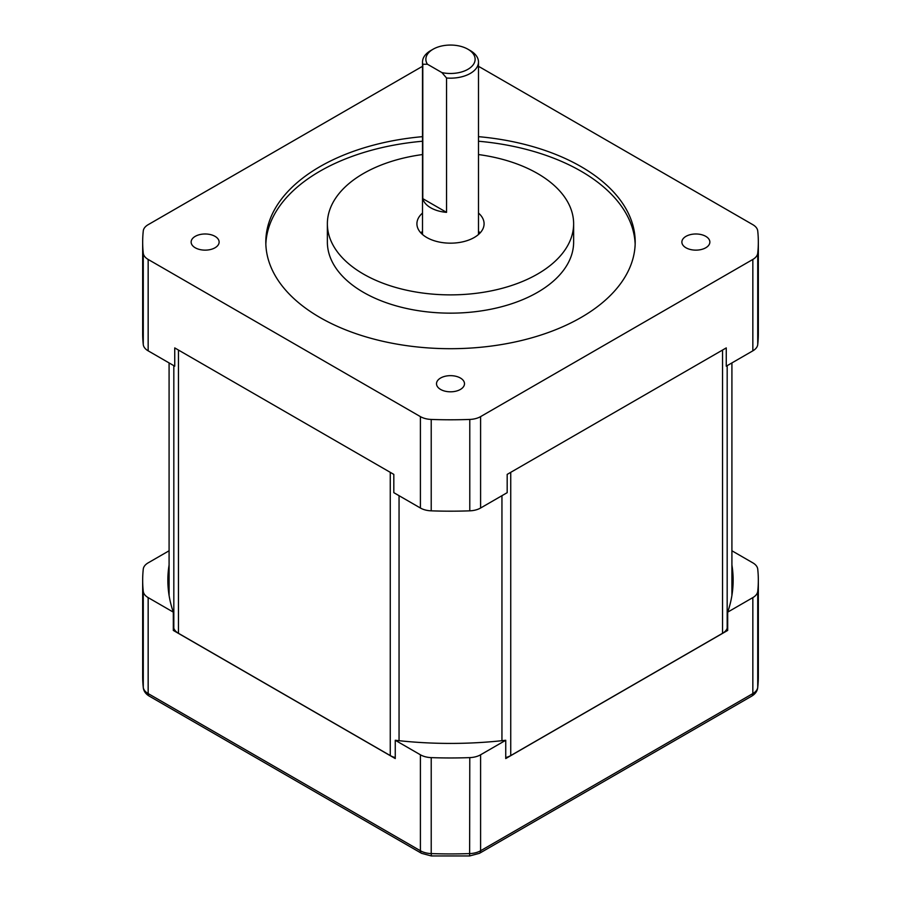 <?xml version="1.0" encoding="UTF-8"?>
<svg xmlns="http://www.w3.org/2000/svg" width="901" height="901" viewBox="0 0 901 901"><rect width="100%" height="100%" fill="white"/><g stroke="black" fill="none" stroke-linecap="round" stroke-linejoin="round"><path stroke-width="1.35" d="M195.235 236.355A13.988 8.075 180 0 1 210.485 234.598A13.988 8.075 180 0 1 219.123 242.065A13.988 8.075 180 0 1 205.124 250.14A13.988 8.075 180 0 1 191.136 242.065A13.988 8.075 180 0 1 195.235 236.355M731.916 565.017A282.644 163.182 180 0 1 733.144 580.233A282.644 163.182 180 0 1 727.693 612.139L752.842 597.611A16.792 9.697 0 0 0 757.73 591.371A307.827 177.722 0 0 0 758.327 580.233A307.827 177.722 0 0 0 757.73 569.105A16.792 9.697 0 0 0 752.842 562.855L731.916 550.781M727.693 626.555A281.416 162.473 180 0 1 727.175 628.222L727.175 365.66M505.743 757.561A16.792 9.697 0 0 0 510.743 755.579L722.534 633.302A16.792 9.697 0 0 0 727.175 628.222M173.307 626.555A281.416 162.473 180 0 0 173.825 628.222A16.792 9.697 0 0 0 178.466 633.302L390.257 755.579A16.792 9.697 0 0 0 395.257 757.561M168.296 589.378A282.644 163.182 180 0 1 169.084 583.296M143.27 591.371A307.827 177.722 180 0 1 142.673 580.233L142.673 676.2A307.827 177.722 0 0 0 143.27 687.339L143.27 591.371A16.792 9.697 0 0 0 148.158 597.611L173.307 612.139L173.307 630.418L395.257 758.552L395.257 740.273L420.407 754.79A16.792 9.697 0 0 0 431.219 757.617A307.827 177.722 0 0 0 469.781 757.617A16.792 9.697 0 0 0 480.593 754.79L505.743 740.273A282.644 163.182 180 0 1 395.257 740.273M505.743 740.273L505.743 758.552L727.693 630.418L727.693 612.139M731.916 583.296A282.644 163.182 180 0 1 732.704 589.378M173.307 612.139A282.644 163.182 180 0 1 167.856 580.233A282.644 163.182 180 0 1 169.084 565.017M169.084 550.781L148.158 562.855A16.792 9.697 0 0 0 143.27 569.105A307.827 177.722 180 0 0 142.673 580.233M440.612 378.015A13.988 8.075 180 0 1 455.85 376.269A13.988 8.075 180 0 1 464.488 383.725A13.988 8.075 180 0 1 450.5 391.811A13.988 8.075 180 0 1 436.512 383.725A13.988 8.075 180 0 1 440.612 378.015M685.976 236.355A13.988 8.075 180 0 1 701.226 234.598A13.988 8.075 180 0 1 709.864 242.065A13.988 8.075 180 0 1 695.876 250.14A13.988 8.075 180 0 1 681.877 242.065A13.988 8.075 180 0 1 685.976 236.355M478.487 136.659A184.694 106.633 180 0 1 635.194 242.065A184.694 106.633 180 0 1 450.5 348.698A184.694 106.633 180 0 1 265.806 242.065A184.694 106.633 180 0 1 319.9 166.662A184.694 106.633 180 0 1 422.513 136.659M422.513 66.471A16.792 9.697 0 0 0 420.407 67.507L148.158 224.687A16.792 9.697 0 0 0 143.27 230.938A307.827 177.722 0 0 0 142.673 242.065A307.827 177.722 0 0 0 143.27 253.192A16.792 9.697 0 0 0 148.158 259.443L420.407 416.622A16.792 9.697 0 0 0 431.219 419.438A307.827 177.722 0 0 0 469.781 419.438A16.792 9.697 0 0 0 480.593 416.622L752.842 259.443A16.792 9.697 0 0 0 757.73 253.192A307.827 177.722 0 0 0 758.327 242.065A307.827 177.722 0 0 0 757.73 230.938A16.792 9.697 0 0 0 752.842 224.687L480.593 67.507A16.792 9.697 0 0 0 478.487 66.471M446.547 78.004L441.929 72.598L427.412 64.219A24.631 14.213 180 0 1 433.088 49.217A24.631 14.213 180 0 1 467.912 49.217L470.288 50.58A27.987 16.162 180 0 1 478.487 62.011A27.987 16.162 180 0 1 446.547 78.004L446.547 212.354L422.794 198.648A27.987 16.162 0 0 0 446.547 212.354M427.412 64.219L422.794 64.298L422.794 198.648M142.673 242.065L142.673 333.46A307.827 177.722 0 0 0 143.27 344.587A16.792 9.697 0 0 0 148.158 350.838L174.738 366.189L174.738 347.91L393.816 474.388L393.816 492.667L420.407 508.018A16.792 9.697 0 0 0 431.219 510.833A307.827 177.722 0 0 0 469.781 510.833A16.792 9.697 0 0 0 480.593 508.018L507.184 492.667L507.184 474.388L726.262 347.91L726.262 366.189L752.842 350.838A16.792 9.697 0 0 0 757.73 344.587A307.827 177.722 0 0 0 758.327 333.46L758.327 242.065M422.794 64.298A27.987 16.162 180 0 1 422.513 62.011A27.987 16.162 180 0 1 430.712 50.58L433.088 49.217M467.912 49.217A24.631 14.213 180 0 1 471.223 66.944A24.631 14.213 180 0 1 441.929 72.598M265.84 244.351A184.694 106.633 180 0 1 319.9 171.235A184.694 106.633 180 0 1 422.513 141.232M478.487 141.232A184.694 106.633 180 0 1 635.16 244.351M478.487 213.064A33.585 19.383 180 0 1 484.085 223.786A33.585 19.383 180 0 1 463.351 241.693A33.585 19.383 180 0 1 426.759 237.492A33.585 19.383 180 0 1 416.915 223.786A33.585 19.383 180 0 1 422.513 213.064M478.487 154.555A123.133 71.089 180 0 1 537.57 173.521A123.133 71.089 180 0 1 573.633 223.786A123.133 71.089 180 0 1 450.5 294.875A123.133 71.089 180 0 1 327.367 223.786A123.133 71.089 180 0 1 363.43 173.521A123.133 71.089 180 0 1 422.513 154.555M420.88 232.92A33.585 19.383 180 0 1 422.513 231.343M478.487 231.343A33.585 19.383 180 0 1 480.12 232.92M573.633 223.786L573.633 242.065A123.133 71.089 180 0 1 450.5 313.154A123.133 71.089 180 0 1 327.367 242.065L327.367 223.786M148.158 350.838L148.158 259.443M143.27 344.587L143.27 253.192M142.673 676.2L143.293 687.733A5.597 4.561 -6.2 0 1 143.27 687.339A16.792 9.697 0 0 0 148.158 693.579L148.158 597.611M143.293 687.733C143.766 691.247 145.771 694.052 149.318 696.146A5.597 3.232 120 0 1 148.158 693.579L420.407 850.758A16.792 9.697 0 0 0 431.219 853.585L431.219 757.617M149.318 696.146L421.555 853.326A5.597 3.232 -60 0 1 420.407 850.758L420.407 754.79M469.781 757.617L469.635 855.95L431.365 855.95L431.219 853.585A307.827 177.722 0 0 0 469.781 853.585A16.792 9.697 0 0 0 480.593 850.758L480.593 754.79M469.635 855.95L479.445 853.326A5.597 3.232 60 0 0 480.593 850.758L752.842 693.579A16.792 9.697 0 0 0 757.73 687.339L757.73 591.371M479.445 853.326L751.682 696.146A5.597 3.232 -120 0 0 752.842 693.579L752.842 597.611M757.73 344.587L757.73 253.192M752.842 350.838L752.842 259.443M480.593 508.018L480.593 416.622M469.781 510.833L469.781 419.438M431.219 510.833L431.219 419.438M420.407 508.018L420.407 416.622M510.743 755.579L510.743 472.338M501.947 740.701L501.947 495.696M399.053 740.701L399.053 495.696M390.257 755.579L390.257 472.338M178.466 633.302L178.466 350.061M173.825 628.222L173.825 365.66M757.707 687.733A5.597 4.561 6.2 0 0 757.73 687.339A307.827 177.722 0 0 0 758.327 676.2L757.707 687.733C757.234 691.247 755.229 694.052 751.682 696.146M722.534 633.302L722.534 350.061M758.327 580.233L758.327 676.2M731.916 362.923L731.916 595.448M169.084 362.923L169.084 595.448M478.487 234.497L478.487 62.011M422.513 234.497L422.513 62.011M421.555 853.326L431.365 855.95"/></g></svg>
